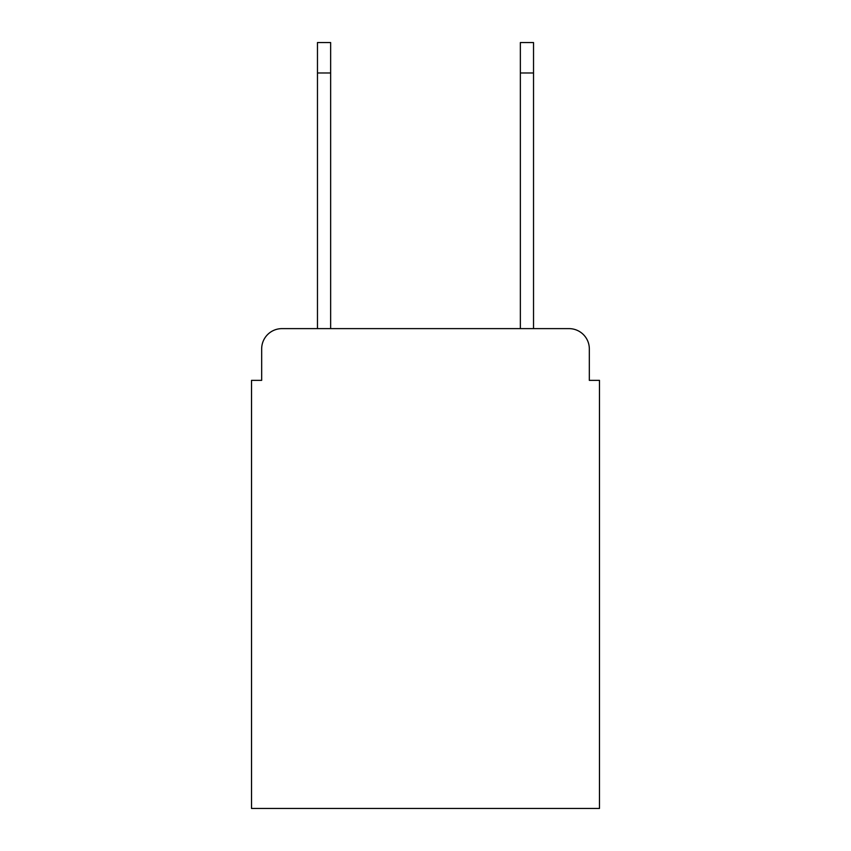 <?xml version="1.0" encoding="UTF-8"?>
<svg xmlns="http://www.w3.org/2000/svg" width="851" height="851" viewBox="0 0 851 851"><rect width="100%" height="100%" fill="white"/><g stroke="black" fill="none" stroke-linecap="round" stroke-linejoin="round"><path stroke-width="1.28" d="M261.672 348.91L261.672 380.354L261.672 348.91A20.286 20.286 0 0 1 281.958 328.624L317.466 328.624L317.466 42.55L330.645 42.55L330.645 328.624L520.355 328.624L520.355 42.55L533.534 42.55L520.355 42.55L533.534 42.55L520.355 42.55L533.534 42.55L520.355 42.55L533.534 42.55L520.355 42.55L533.534 42.55L520.355 42.55L533.534 42.55L520.355 42.55L533.534 42.55L520.355 42.55L533.534 42.55L520.355 42.55L533.534 42.55L533.534 72.984L520.355 72.984M589.328 380.354L589.328 348.91L589.328 380.354L599.476 380.354L599.476 808.45L251.524 808.45L251.524 380.354L261.672 380.354M589.328 348.91A20.286 20.286 0 0 0 569.042 328.624L281.958 328.624M533.534 72.984L533.534 328.624L569.042 328.624M317.466 42.55L330.645 42.55L317.466 42.55M533.534 42.55L520.355 42.55M317.466 72.984L330.645 72.984"/></g></svg>
